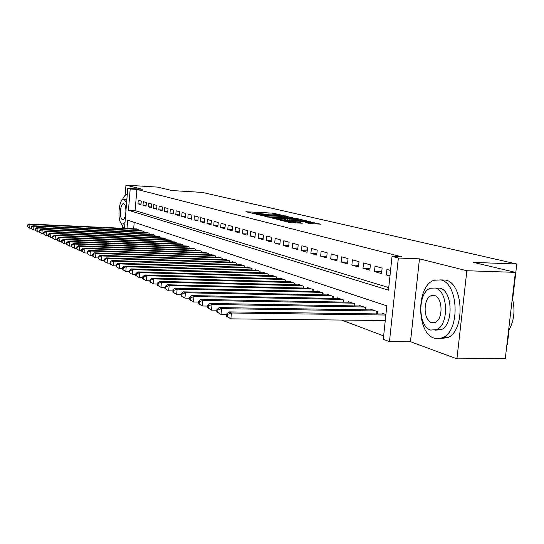<?xml version="1.0" encoding="UTF-8"?>
<svg xmlns="http://www.w3.org/2000/svg" width="544" height="544" viewBox="0 0 544 544"><rect width="100%" height="100%" fill="white"/><g stroke="black" fill="none" stroke-linecap="round" stroke-linejoin="round"><path stroke-width="0.82" d="M282.513 215.342L272.877 213.153L245.868 211.738L255.204 213.88L255.734 213.806L254.272 213.275L257.115 213.248L268.94 214.615L267.94 214.01L272.891 214.105L282.513 215.342M309.55 223.502L320.484 224.162L308.006 221.435L279.8 220.028L289.551 222.482L302.274 223.237L297.888 222.108L290.884 221.592C286.545 221.279 284.301 220.932 284.152 220.565L304.538 221.469C308.87 221.789 311.12 222.129 311.27 222.496L305.123 222.38L309.55 223.502M515.392 272.36L505.274 358.571L456.919 358.856L466.861 270.742L515.392 272.36L473.566 262.398L516.8 264.01L202.334 192.413L172.006 190.556L157.515 187.109L125.95 185.144L142.338 189.258L127.752 188.374L130.186 188.999L136.864 189.4L401.628 256.782L392.04 256.414L398.351 258.04L389.463 341.652L383.282 339.3L386.818 305.85L127.67 220.157L126.997 228.48M466.861 270.742L419.465 258.842L398.351 258.04M294.025 218.137L283.315 215.614L255.945 214.2L267.186 216.716L294.025 218.137M297.684 218.729L307.414 221.082L279.303 219.681L272.85 218.334L285.668 218.892L282.873 218.151L267.444 217.029L295.406 218.464L297.684 218.729L297.643 219.116M125.95 185.144L125.127 195.371M122.604 226.787L122.488 228.276M141.277 201.124L138.264 200.287L137.972 203.837L140.984 204.7L141.277 201.124M146.384 202.545L143.303 201.688L143.011 205.278L146.084 206.162L146.384 202.545M151.613 204L148.464 203.123L148.158 206.754L151.307 207.652L151.613 204M156.964 205.489L153.734 204.592L153.435 208.264L156.652 209.188L156.964 205.489M162.438 207.012L159.14 206.094L158.828 209.807L162.126 210.752L162.438 207.012M168.048 208.57L164.669 207.631L164.349 211.392L167.729 212.357L168.048 208.57M173.788 210.168L170.326 209.202L170.007 213.01L173.468 213.996L173.788 210.168M179.676 211.806L176.127 210.82L175.8 214.669L179.343 215.682L179.676 211.806M185.701 213.479L182.07 212.473L181.737 216.369L185.368 217.41L185.701 213.479M191.889 215.2L188.156 214.166L187.816 218.11L191.542 219.178L191.889 215.2M198.227 216.961L194.405 215.9L194.058 219.892L197.873 220.986L198.227 216.961M204.728 218.77L200.804 217.682L200.45 221.728L204.367 222.85L204.728 218.77M211.398 220.626L207.373 219.511L207.012 223.604L211.031 224.754L211.398 220.626M218.246 222.53L214.118 221.381L213.744 225.529L217.872 226.712L218.246 222.53M225.277 224.488L221.034 223.312L220.66 227.514L224.896 228.725L225.277 224.488M232.499 226.494L228.14 225.284L227.759 229.541L232.111 230.792L232.499 226.494M239.918 228.562L235.443 227.317L235.049 231.635L239.523 232.914L239.918 228.562M247.547 230.683L242.944 229.405L242.542 233.777L247.139 235.096L247.547 230.683M255.394 232.866L250.662 231.547L250.247 235.98L254.98 237.34L255.394 232.866M263.459 235.11L258.59 233.757L258.176 238.252L263.038 239.646L263.459 235.11M271.762 237.422L266.75 236.028L266.329 240.584L271.334 242.019L271.762 237.422M280.316 239.795L275.155 238.36L274.72 242.991L279.868 244.467L280.316 239.795M289.122 242.25L283.805 240.768L283.356 245.466L288.667 246.983L289.122 242.25M298.194 244.773L292.72 243.25L292.257 248.01L297.731 249.58L298.194 244.773M307.55 247.37L301.906 245.8L301.43 250.641L307.074 252.253L307.55 247.37M317.2 250.056L311.372 248.438L310.896 253.348L316.71 255.014L317.2 250.056M327.155 252.824L321.144 251.158L320.654 256.142L326.658 257.863L327.155 252.824M337.436 255.687L331.228 253.96L330.725 259.026L336.926 260.8L337.436 255.687M348.058 258.638L341.646 256.856L341.122 262.004L347.528 263.84L348.058 258.638M359.033 261.691L352.403 259.848L351.866 265.078L358.489 266.975L359.033 261.691M370.382 264.853L363.528 262.942L362.977 268.26L369.825 270.218L370.382 264.853M382.126 268.117L375.027 266.145L374.469 271.551L381.548 273.578L382.126 268.117M136.864 189.4L135.143 210.61L388.749 287.579M390.558 270.463L386.934 269.457L386.356 274.958L389.973 275.992M341.55 320.062L383.649 335.872M134.191 222.312L133.661 228.786M135.932 228.888L138.938 229.656L138.87 230.52M140.93 230.615L144.01 231.397L143.936 232.288M146.05 232.376L149.199 233.179L149.124 234.09M151.28 234.185L154.503 235.008L154.428 235.94M156.638 236.035L159.936 236.871L159.854 237.83M162.119 237.925L165.498 238.782L165.417 239.761M167.736 239.863L171.197 240.74L171.108 241.747M173.488 241.849L177.031 242.746L176.943 243.78M179.377 243.882L183.008 244.8L182.92 245.861M185.416 245.963L189.142 246.908L189.047 248.003M191.604 248.098L195.425 249.07L195.323 250.192M197.955 250.288L201.872 251.28L201.77 252.436M204.462 252.538L204.496 252.185L208.481 253.558L208.379 254.742M211.147 254.844L211.181 254.483L215.274 255.891L215.166 257.115L215.254 255.884M218.001 257.21L218.035 256.836L222.238 258.284L222.129 259.542M225.046 259.644L225.08 259.257L229.398 260.746L229.282 262.045M232.281 262.14L232.315 261.746L236.756 263.269L236.633 264.608M239.714 264.71L239.754 264.302L244.31 265.866L244.188 267.247M247.357 267.349L247.398 266.927L252.083 268.539L251.954 269.967M255.218 270.062L255.258 269.627L260.08 271.286L259.944 272.755M263.296 272.857L263.344 272.408L268.308 274.115L268.165 275.631M271.619 275.733L271.667 275.271L276.774 277.025L276.624 278.596M280.187 278.691L280.235 278.215L285.498 280.024L285.342 281.649M289.014 281.744L289.061 281.248L294.488 283.111L294.324 284.791M298.105 284.886L298.16 284.369L303.749 286.294L303.579 288.034M307.482 288.13L307.537 287.592L313.303 289.578L313.126 291.38M317.152 291.468L317.206 290.918L323.163 292.964L322.973 294.834M327.134 294.923L327.189 294.352L333.336 296.46L333.139 298.398M337.443 298.486L337.498 297.894L343.849 300.07L343.645 302.083M348.085 302.172L348.146 301.553L354.708 303.804L354.498 305.898M359.088 305.973L359.156 305.334L365.942 307.666L365.718 309.842M370.471 309.91L370.539 309.244L377.556 311.658L377.318 313.922M382.248 313.99L382.316 313.296L385.9 314.527M506.94 344.359L507.368 344.359L509.062 329.922M512.652 299.329L516.8 264.01M419.465 258.842L410.496 341.693L456.919 358.856M410.496 341.693L389.463 341.652M130.186 188.999L128.466 210.263L388.477 290.17L392.04 256.414M124.535 228.371L127.752 188.374M135.143 210.61L128.466 210.263M137.972 203.837L141.039 204.007M143.011 205.278L146.146 205.448M148.158 206.754L151.368 206.931M153.435 208.264L156.72 208.44M158.828 209.807L162.187 209.984M164.349 211.392L167.797 211.568M170.007 213.01L173.536 213.194M175.8 214.669L179.411 214.853M181.737 216.369L185.443 216.553M187.816 218.11L191.617 218.3M194.058 219.892L197.955 220.089M200.45 221.728L204.449 221.925M207.012 223.604L211.12 223.802M213.744 225.529L217.96 225.733M220.66 227.514L224.985 227.718M227.759 229.541L232.206 229.752M235.049 231.635L239.618 231.846M242.542 233.777L247.241 233.988M250.247 235.98L255.082 236.198M258.176 238.252L263.146 238.469M266.329 240.584L271.442 240.808M274.72 242.991L279.99 243.209M283.356 245.466L288.789 245.691M292.257 248.01L297.86 248.241M301.43 250.641L307.21 250.866M310.896 253.348L316.853 253.579M320.654 256.142L326.801 256.374M330.725 259.026L337.076 259.257M341.122 262.004L347.691 262.235M351.866 265.078L358.659 265.316M362.977 268.26L370.002 268.491M374.469 271.551L381.738 271.782M386.356 274.958L390.068 275.067M284.335 215.961L258.89 214.54L267.233 215.703L283.22 216.553L285.96 216.532L284.335 215.961M296.154 219.49L298.445 219.47L291.89 218.484L284.804 218.164L287.613 218.899L296.154 219.49L296.058 220.544M136.816 228.929L28.982 224.033L29.961 224.461L29.696 228.167L31.164 228.228M27.588 226.841L29.696 228.167L27.2 226.664L27.588 226.841L27.696 225.359L27.309 225.182L27.2 226.664M27.696 225.359L29.961 224.461L138.06 229.357M27.309 225.182L28.982 224.033M127.248 194.623L126.704 194.609C125.113 194.854 123.692 196.574 122.441 199.777M121.271 223.38L123.821 228.337M124.032 199.288L126.868 199.43M126.582 202.966L124.107 199.308L123.529 199.26C118.449 199.254 117.116 222.85 122.128 223.965L122.835 224.026L125.045 222.013M125.882 211.65C125.943 207.169 125.236 204.517 123.753 203.694L123.366 203.667C120.095 203.667 119.245 218.912 122.482 219.586L122.924 219.626C124.27 219.198 125.215 217.104 125.746 213.336M440.728 279.922L434.194 280.221C416.174 285.505 416.187 333.078 434.296 338.205L438.614 338.81L442.918 337.6C460.428 330.507 458.504 282.996 440.728 279.922M440.307 338.558L447.834 337.62C465.419 330.541 463.474 283.132 445.624 280.065L440.667 279.902M436.009 288.021L439.824 288.123C452.662 290.537 453.846 324.775 441.184 329.684L435.39 330.147M435.309 288.007L430.413 288.245C417.54 292.237 417.724 326.563 430.678 330.052L436.655 329.657C449.262 324.727 448.093 290.428 435.309 288.007M431.501 322.606L435.227 322.368C443.38 319.301 442.741 297.187 434.486 295.508L431.202 295.678C422.946 298.35 423.171 320.477 431.501 322.606M508.538 330.766C514.128 321.212 515.399 310.372 512.353 298.234M141.841 230.656L32.939 225.774L33.946 226.216L33.68 229.956L35.204 230.024M31.545 228.616L33.68 229.956L31.144 228.439L31.545 228.616L31.654 227.12L31.253 226.943L31.144 228.439M31.654 227.12L33.946 226.216L143.113 231.091M31.253 226.943L32.939 225.774M146.975 232.417L36.999 227.555L38.026 228.011L37.754 231.798L39.345 231.866M35.598 230.438L37.754 231.798L35.183 230.255L35.598 230.438L35.707 228.922L35.299 228.738L35.183 230.255M35.707 228.922L38.026 228.011L148.281 232.866M35.299 228.738L36.999 227.555M152.232 234.226L41.154 229.384L42.208 229.847L41.929 233.675L43.581 233.75M39.746 232.302L41.929 233.675L39.324 232.118L39.746 232.302L39.855 230.772L39.433 230.581L39.324 232.118M39.855 230.772L42.208 229.847L153.564 234.682M39.433 230.581L41.154 229.384M157.61 236.076L45.41 231.254L46.492 231.73L46.206 235.606L47.933 235.674M43.996 234.212L46.206 235.606L43.568 234.022L43.996 234.212L44.105 232.662L43.676 232.472L43.568 234.022M44.105 232.662L46.492 231.73L158.977 236.545M43.676 232.472L45.41 231.254M163.118 237.966L49.769 233.172L50.878 233.655L50.592 237.585L52.387 237.653M48.348 236.171L50.592 237.585L47.913 235.974L48.348 236.171L48.464 234.607L48.022 234.41L47.913 235.974M48.464 234.607L50.878 233.655L164.512 238.449M48.022 234.41L49.769 233.172M168.756 239.904L54.244 235.137L55.379 235.634L55.08 239.612L56.957 239.686M52.816 238.184L55.08 239.612L52.367 237.98L52.816 238.184L52.931 236.592L52.482 236.388L52.367 237.98M52.931 236.592L55.379 235.634L170.19 240.394M52.482 236.388L54.244 235.137M174.536 241.89L58.827 237.15L59.99 237.66L59.69 241.686L61.642 241.76M57.392 240.244L59.69 241.686L56.93 240.033L57.392 240.244L57.514 238.632L57.052 238.422L56.93 240.033M57.514 238.632L59.99 237.66L175.998 242.393M57.052 238.422L58.827 237.15M180.452 243.923L63.532 239.217L64.722 239.741L64.416 243.814L66.456 243.896M62.091 242.352L64.416 243.814L61.615 242.141L62.091 242.352L62.213 240.72L61.737 240.509L61.615 242.141M62.213 240.72L64.722 239.741L181.954 244.44M61.737 240.509L63.532 239.217M186.517 246.004L68.354 241.339L69.578 241.876L69.272 246.004L71.393 246.085M66.912 244.521L69.272 246.004L66.422 244.304L66.912 244.521L67.034 242.869L66.545 242.651L66.422 244.304M67.034 242.869L69.578 241.876L188.054 246.534M66.545 242.651L68.354 241.339M192.732 248.146L73.304 243.515L74.569 244.066L74.249 248.248L76.459 248.329M71.856 246.745L74.249 248.248L71.359 246.52L71.856 246.745L71.985 245.072L71.482 244.848L71.359 246.52M71.985 245.072L74.569 244.066L194.31 248.683M71.482 244.848L73.304 243.515M199.111 250.335L78.39 245.745L79.682 246.316L79.363 250.553L81.668 250.634M76.942 249.03L79.363 250.553L76.425 248.798L76.942 249.03L77.071 247.336L76.554 247.105L76.425 248.798M77.071 247.336L79.682 246.316L200.729 250.893M76.554 247.105L78.39 245.745M205.652 252.579L83.613 248.044L84.946 248.628L84.612 252.919L87.02 253.008M82.158 251.376L84.612 252.919L81.627 251.138L82.158 251.376L82.287 249.662L81.763 249.424L81.627 251.138M82.287 249.662L84.946 248.628L207.312 253.15M81.763 249.424L83.613 248.044M212.364 254.891L88.985 250.403L90.345 251.002L90.012 255.354L92.521 255.442M87.523 253.79L90.012 255.354L86.979 253.545L87.523 253.79L87.652 252.049L87.108 251.804L86.979 253.545M87.652 252.049L90.345 251.002L214.071 255.476M87.108 251.804L88.985 250.403M219.259 257.258L94.5 252.824L95.9 253.443L95.56 257.856L98.178 257.944M93.031 256.265L95.56 257.856L92.473 256.013L93.031 256.265L93.167 254.504L92.609 254.252L92.473 256.013M93.167 254.504L95.9 253.443L221.007 257.863M92.609 254.252L94.5 252.824M226.331 259.692L100.171 255.32L101.612 255.952L101.266 260.426L103.992 260.515M98.702 258.815L101.266 260.426L98.124 258.556L98.702 258.815L98.845 257.026L98.267 256.775L98.124 258.556M98.845 257.026L101.612 255.952L228.133 260.311M98.267 256.775L100.171 255.32M233.6 262.188L106.005 257.883L107.488 258.536L107.134 263.072L109.983 263.16M104.536 261.44L107.134 263.072L103.945 261.174L104.536 261.44L104.679 259.624L104.088 259.359L103.945 261.174M104.679 259.624L107.488 258.536L235.45 262.82M104.088 259.359L106.005 257.883M241.074 264.758L112.01 260.522L113.54 261.195L113.172 265.798L116.151 265.887M110.534 264.139L113.172 265.798L109.929 263.867L110.534 264.139L110.684 262.296L110.072 262.024L109.929 263.867M110.684 262.296L113.54 261.195L242.978 265.411M110.072 262.024L112.01 260.522M248.758 267.396L118.191 263.242L119.768 263.928L119.394 268.6L122.502 268.695M116.715 266.92L119.394 268.6L116.09 266.635L116.715 266.92L116.865 265.05L116.239 264.772L116.09 266.635M116.865 265.05L119.768 263.928L250.709 268.07M116.239 264.772L118.191 263.242M256.652 270.11L124.562 266.036L126.181 266.75L125.8 271.49L129.044 271.578M123.08 269.783L125.8 271.49L122.434 269.491L123.08 269.783L123.236 267.886L122.59 267.6L122.434 269.491M123.236 267.886L126.181 266.75L258.665 270.803M122.59 267.6L124.562 266.036M264.778 272.904L131.124 268.92L132.79 269.654L132.403 274.462L135.796 274.557M129.642 272.728L132.403 274.462L128.976 272.428L129.642 272.728L129.798 270.81L129.132 270.511L128.976 272.428M129.798 270.81L132.79 269.654L266.852 273.612M129.132 270.511L131.124 268.92M273.142 275.774L137.884 271.891L139.611 272.653L139.21 277.535L142.752 277.63M136.408 275.774L139.21 277.535L135.721 275.461L136.408 275.774L136.564 273.822L135.878 273.516L135.721 275.461M136.564 273.822L139.611 272.653L275.278 276.508M135.878 273.516L137.884 271.891M281.758 278.739L144.86 274.958L146.642 275.74L146.227 280.697L149.94 280.792M143.385 278.909L146.227 280.697L142.678 278.589L143.385 278.909L143.548 276.923L142.841 276.61L142.678 278.589M143.548 276.923L146.642 275.74L283.954 279.494M142.841 276.61L144.86 274.958M290.632 281.785L152.062 278.12L153.898 278.929L153.476 283.968L157.352 284.056M150.579 282.146L153.476 283.968L149.852 281.819L150.579 282.146L150.749 280.133L150.022 279.806L149.852 281.819M150.749 280.133L153.898 278.929L292.89 282.56M150.022 279.806L152.062 278.12M299.778 284.927L159.494 281.391L161.391 282.22L160.956 287.341L165.016 287.429M158.018 285.491L160.956 287.341L157.264 285.151L158.018 285.491L158.188 283.444L157.434 283.111L157.264 285.151M158.188 283.444L161.391 282.22L302.104 285.729M157.434 283.111L159.494 281.391M309.203 288.17L167.171 284.764L169.13 285.62L168.688 290.822L172.931 290.918M165.696 288.946L168.688 290.822L164.914 288.592L165.696 288.946L165.872 286.865L165.09 286.518L164.914 288.592M165.872 286.865L169.13 285.62L311.61 288.993M165.09 286.518L167.171 284.764M318.934 291.509L175.107 288.252L177.126 289.136L176.678 294.426L181.125 294.515M173.631 292.516L176.678 294.426L172.829 292.148L173.631 292.516L173.815 290.401L173.006 290.04L172.829 292.148M173.815 290.401L177.126 289.136L321.416 292.366M173.006 290.04L175.107 288.252M328.97 294.964L183.308 291.856L185.402 292.774L184.94 298.146L189.598 298.234M181.846 296.201L184.94 298.146L181.009 295.827L181.846 296.201L182.029 294.052L181.193 293.685L181.009 295.827M182.029 294.052L185.402 292.774L331.534 295.841M181.193 293.685L183.308 291.856M339.34 298.527L191.794 295.582L193.963 296.541L193.487 302.002L198.37 302.09M190.339 300.023L193.487 302.002L189.475 299.635L190.339 300.023L190.529 297.84L189.666 297.452L189.475 299.635M190.529 297.84L193.963 296.541L341.986 299.431M189.666 297.452L191.794 295.582M350.05 302.206L200.586 299.445L202.83 300.431L202.341 305.993L207.461 306.075M199.131 303.98L202.341 305.993L198.24 303.579L199.131 303.98L199.328 301.757L198.438 301.356L198.24 303.579M199.328 301.757L202.83 300.431L352.784 303.144M198.438 301.356L200.586 299.445M361.121 306.007L209.685 303.45L212.017 304.47L211.507 310.128L216.886 310.202M208.243 308.074L211.507 310.128L207.318 307.659L208.243 308.074L208.447 305.816L207.522 305.402L207.318 307.659M208.447 305.816L212.017 304.47L363.95 306.979M207.522 305.402L209.685 303.45M372.572 309.944L219.123 307.591L221.537 308.652L221.014 314.412L226.658 314.486M217.688 312.324L221.014 314.412L216.73 311.896L217.688 312.324L217.899 310.026L216.94 309.597L216.73 311.896M217.899 310.026L221.537 308.652L375.496 310.95M216.94 309.597L219.123 307.591M384.424 314.017L228.908 311.896L231.411 312.997L230.88 318.859L385.268 320.532M227.494 316.73L230.88 318.859L226.494 316.282L227.494 316.73L227.705 314.384L226.705 313.942L226.494 316.282M227.705 314.384L231.411 312.997L385.846 315.037M226.705 313.942L228.908 311.896M272.782 214.098L272.877 213.153M274.965 214.254L275.046 213.404M285.498 216.233L285.532 215.873M258.951 214.996L258.992 214.601M260.032 215.254L260.066 214.866M267.138 216.716L267.233 215.703M283.125 217.559L283.22 216.553M284.696 219.96L284.798 218.899M284.927 218.647L284.968 218.266M287.497 220.102L287.613 218.899M289.809 220.225L289.911 219.164M308.904 223.346L308.985 222.523M290.782 222.673L290.884 221.592M295.426 222.945L295.528 221.83M297.799 223.067L297.888 222.108M310.298 222.095L310.338 221.707M222.088 259.542L222.204 258.271M229.221 262.038L229.344 260.726M236.552 264.608L236.674 263.242M244.079 267.247L244.208 265.832M251.824 269.96L251.954 268.498M259.78 272.755L259.923 271.232M267.974 275.631L268.124 274.054M276.406 278.589L276.563 276.95M285.09 281.642L285.253 279.936M294.039 284.784L294.209 283.016M303.26 288.028L303.436 286.185M312.766 291.373L312.956 289.456M322.578 294.828L322.776 292.828M332.704 298.391L332.908 296.317M343.155 302.076L343.38 299.914M353.96 305.891L354.192 303.627M365.126 309.828L365.371 307.469M376.679 313.908L376.938 311.447M267.893 214.52L267.927 214.146M254.225 213.792L254.259 213.411M258.849 214.968L258.883 214.567M285.852 217.702L285.96 216.532M285.566 220L285.668 218.892M298.33 220.667L298.445 219.47M284.764 218.606L284.798 218.212M311.154 223.727L311.27 222.496M284.097 221.15L284.138 220.708M124.875 224.128L122.835 224.026M435.18 295.766L431.202 295.678M441.184 329.684L436.655 329.657M442.918 337.6L447.834 337.62"/></g></svg>
